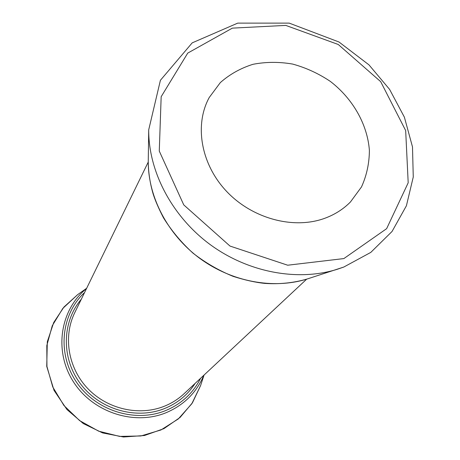 <?xml version="1.0" encoding="UTF-8"?>
<svg xmlns="http://www.w3.org/2000/svg" width="460" height="460" viewBox="0 0 460 460"><rect width="100%" height="100%" fill="white"/><g stroke="black" fill="none" stroke-linecap="round" stroke-linejoin="round"><path stroke-width="0.69" d="M324.426 218.419C293.359 229.655 252.247 218.598 226.625 191.417C200.922 164.289 194.177 125.022 209.214 97.537L220.334 82.587C229.747 74.278 240.626 68.189 252.988 64.308C265.868 61.818 279.082 61.738 292.623 64.066C306.015 67.741 318.59 73.525 330.355 81.414C352.78 98.681 367.431 124.303 369.391 150.362C369.311 163.311 366.678 175.507 361.491 186.938L350.462 201.957C343.258 209.254 334.581 214.739 324.426 218.419M343.861 258.577L287.695 265.213L229.994 246.06L183.753 204.884L159.269 151.064L161.167 96.709L187.743 53.096L232.357 28.129L285.792 25.403L338.249 44.482L380.679 81.644L405.668 130.554L408.192 182.792L386.636 228.666L343.861 258.577M308.901 278.438L307.194 278.99C273.378 289.558 231.575 281.819 199.623 258.261C167.727 234.623 148.068 196.926 148.252 161.494L148.281 159.701M343.718 267.07L337.306 269.278C297.603 281.704 247.952 272.441 209.886 244.369C171.89 216.211 148.477 171.465 148.706 129.858L148.252 161.494C148.356 172.212 149.954 182.942 153.059 193.677C155.054 200.157 158.527 208.202 163.478 217.816C171.574 230.828 181.412 242.604 192.987 253.138C205.378 262.752 218.753 270.491 233.128 276.362C244.892 280.1 255.449 282.446 264.805 283.4C279.588 284.383 293.716 282.911 307.194 278.99L343.798 267.041L370.794 252.396L392.046 231.472L406.41 205.764L413.264 176.996L412.493 146.912L404.392 117.185L389.585 89.372L368.972 64.866L339.003 42.009L289.231 23.126L237.722 23.126L192.199 42.861L160.408 80.281L148.706 129.858M306.671 279.157L184.098 393.708C178.382 399.033 171.833 403.196 164.444 406.191C139.34 416.375 107.508 409.262 87.837 388.637C68.12 368.046 62.986 336.628 74.681 312.823L148.252 162.046M195.143 383.381C187.772 394.755 177.658 403.104 164.806 408.44C136.401 420.066 99.854 409.653 80.54 383.91C61.076 358.259 61.904 321.839 81.311 299.236M200.612 378.275C193.119 393.139 181.487 403.897 165.715 410.55C135.182 423.131 95.64 410.757 76.395 382.03C56.936 353.424 61.145 314.266 84.594 292.508M86.52 288.558C60.329 309.615 53.676 350.635 73.129 381.34C92.31 412.183 134.032 425.983 166.135 412.695C183.937 405.093 196.5 392.616 203.826 375.268M86.67 288.259L77.613 294.676L62.819 308.395L52.267 325.743L46.805 345.575L46.943 366.493L52.762 386.981L63.917 405.49L79.609 420.607L98.664 431.175L119.629 436.408L140.921 435.965L160.96 429.962L178.313 418.928L191.808 403.753L200.583 385.584L204.067 375.044M77.613 294.676L63.946 307.033L53.728 322.477L47.311 341.74L46.736 366.373L54.05 390.408L66.982 409.572L83.306 423.574L102.632 432.935L123.527 437L144.457 435.511L163.933 428.639L180.073 417.444L192.441 402.805L200.583 385.584"/></g></svg>
